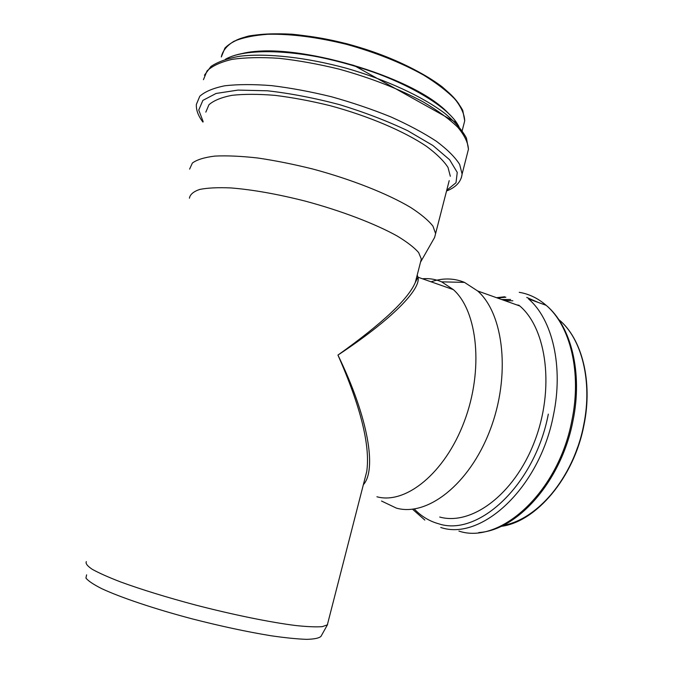 <?xml version="1.0" encoding="UTF-8"?>
<svg xmlns="http://www.w3.org/2000/svg" width="673" height="673" viewBox="0 0 673 673"><rect width="100%" height="100%" fill="white"/><g stroke="black" fill="none" stroke-linecap="round" stroke-linejoin="round"><path stroke-width="1.01" d="M416.755 276.822L415.334 282.374C408.309 299.09 382.508 323.326 337.939 355.083C391.812 319.608 421.18 289.129 418.009 277.217L453.4 289.651C477.704 311.246 483.853 369.898 464.252 421.592C444.87 473.405 405.491 504.657 376.922 496.775M418.009 277.209L417.21 275.08M363.344 484.728C376.897 469.897 368.501 417.84 337.939 355.083C360.778 406.887 370.386 445.686 366.751 471.479L364.606 479.832M189.416 198.207C190.055 194.48 193.479 191.561 199.688 189.441C207.511 187.876 217.875 187.372 230.797 187.927C252.341 189.635 277.015 193.992 304.81 201C341.135 210.716 375.425 223.857 397.263 236.063C407.131 242.044 414.248 247.538 418.623 252.535L421.323 259.046L415.334 282.374L418.009 277.217M420.541 262.125L434.598 237.476L449.202 180.65M86.329 561.619C85.37 563.452 87.347 566.018 92.251 569.308C98.897 572.992 108.37 577.215 120.669 581.968C141.515 589.565 166.391 597.229 195.296 604.96C233.287 614.828 270.697 622.407 295.952 625.554C307.527 626.765 316.327 627.127 322.342 626.639L327.347 624.855L327.776 623.206M189.609 169.116L192.385 163.026C196.945 159.686 204.432 157.373 214.83 156.094C226.818 155.497 241.094 156.128 257.641 157.987C275.173 160.561 293.571 164.246 312.844 169.032C351.449 179.388 387.749 193.807 410.681 207.477C421.029 214.199 428.449 220.416 432.949 226.136L435.633 233.657M415.998 279.783L416.89 279.589M422.417 278.765C429.13 278.185 435.54 279.219 441.656 281.852L453.4 289.651M431.065 281.802C442.725 277.856 453.854 278.05 464.471 282.382L477.67 290.98C503.934 314.013 510.9 375.98 490.003 430.249C469.333 484.636 427.061 516.847 396.38 508.115L381.515 501.023M477.67 290.98L519.808 305.979C546.947 328.971 554.863 389.532 534.303 442.153C513.987 494.907 471.293 525.882 439.713 517.041M86.598 574.851L85.934 578.082C88.197 580.942 93.48 584.475 101.783 588.682C120.787 597.531 154.277 608.813 191.83 618.781C220.794 626.201 247.21 631.863 271.084 635.766C285.529 637.853 297.416 639.047 306.745 639.35C314.409 639.14 319.162 638.139 320.996 636.338L327.591 624.527M205.82 112.13L208.958 104.727C213.753 100.521 221.425 97.383 231.975 95.322C244.097 93.993 258.449 94.001 275.013 95.364C292.545 97.526 310.876 100.95 330.031 105.653C368.358 115.983 404.153 131.277 426.539 146.369C436.609 153.839 443.768 160.864 448.008 167.442L450.33 176.276M548.327 414.105C534.816 485.225 478.007 537.079 438.754 523.804C429.441 521.255 421.273 516.309 414.231 508.981M519.236 292.318C529.012 293.933 537.988 298.265 546.156 305.315L528.532 298.921C552.297 319.195 563.696 366.457 553.433 415.165C539.586 488.228 481.044 541.277 440.739 527.464M478.806 532.553C517.63 530.282 561.433 481.035 572.942 420.953C582.953 373.145 571.217 325.976 546.156 305.315C570.216 325.572 581.943 372.405 571.873 420.524C558.338 492.703 499.686 544.92 458.927 531.09M526.774 297.458L538.282 302.455M558.699 319.498L559.011 319.759C581.674 338.393 592.795 381.339 583.651 425.21C573.615 477.872 535.691 522.021 501.023 526.362M577.577 447.368C563.192 489.372 531.914 520.658 503.034 525.403M518.563 305.534L519.514 305.719M516.713 304.877L518.976 305.256M504.397 300.495L512.86 300.797M501.755 299.552L510.622 299.485M497.498 298.038L505.877 297.205M496.556 297.702L504.767 296.768M203.137 121.569L198.745 110.044L202.893 100.378L216.075 93.463L238.023 90.089L267.526 90.796C290.315 93.37 314.333 97.98 339.579 104.643C364.505 112.298 387.227 120.997 407.745 130.739L432.907 145.511L449.623 159.753L457.253 172.414L456.008 182.745L446.746 190.266M202.977 122.116C198.224 115.966 196.028 110.052 196.381 104.365L199.797 96.239C204.979 91.595 213.299 88.113 224.748 85.791C237.914 84.26 253.511 84.209 271.556 85.631C290.643 87.936 310.632 91.654 331.511 96.769C352.358 102.599 372.177 109.329 390.988 116.967C408.679 124.917 423.847 133.044 436.483 141.338C447.377 149.515 455.091 157.213 459.651 164.414L462.107 174.08L461.392 177.664M203.439 79.683L207.023 70.951C212.315 65.895 220.719 62.025 232.235 59.342C245.46 57.474 261.099 57.129 279.152 58.324C298.24 60.435 318.194 64.028 339.015 69.109C370.89 77.959 398.963 88.895 423.233 101.926C437.719 110.515 449.244 118.961 457.8 127.273C464.505 135.307 468.055 142.617 468.45 149.204L467.138 154.353M225.447 59.258C244.425 48.12 294.202 49.079 346.326 63.498C398.475 77.858 443.414 102.961 456.731 122.848L458.969 126.516M241.523 53.705C290.231 40.7 414.341 76.663 448.033 112.946M456.858 123.352L458.237 125.683M456.992 123.874L457.707 125.085M247.571 52.561C297.903 42.929 410.505 76.184 445.24 110.296M456.975 123.824L457.463 124.665M462.2 130.646L464.715 120.829L462.78 110.448C458.767 102.876 451.844 94.969 442.018 86.724C420.129 70.169 384.855 54.042 346.831 43.745C327.81 39.135 309.546 35.955 292.04 34.205C275.45 33.339 261.015 33.944 248.732 36.014C237.973 38.866 230.04 42.879 224.933 48.052L221.316 56.969C222.603 50.887 226.784 45.671 233.868 41.339C242.617 37.654 253.982 35.29 267.963 34.256C291.173 33.81 317.395 37.183 346.629 44.376C375.786 52.502 401.453 62.74 423.62 75.09C436.861 83.267 447.377 91.368 455.175 99.402C461.274 107.192 464.454 114.334 464.715 120.829L463.411 125.927M236.173 40.262C257.389 30.125 306.198 31.909 355.495 46.201C404.801 60.452 446.443 84.731 459.112 104.374M364.648 479.647L366.743 471.504M327.347 624.855L366.751 471.479M441.656 281.852L464.471 282.382M424.823 520.061L412.524 509.2M558.842 319.7L559.011 319.759C581.909 338.485 593.039 381.515 583.912 425.311C573.859 478.032 535.834 522.155 500.981 526.387M204.457 75.199L210.91 66.509C217.959 61.739 227.752 58.299 240.286 56.17C267.4 53.058 306.568 57.407 346.511 68.284C386.31 79.767 422.459 96.5 444.962 113.476C455.091 121.939 462.258 130.158 466.456 138.116L468.45 149.204L462.107 174.08C461.156 181.718 455.966 187.355 446.561 190.981M225.379 59.274C236.955 52.805 255.748 50.315 281.768 51.787C296.591 52.856 312.356 55.228 329.072 58.913L353.905 65.407L456.731 122.848L457.135 124.463"/></g></svg>
